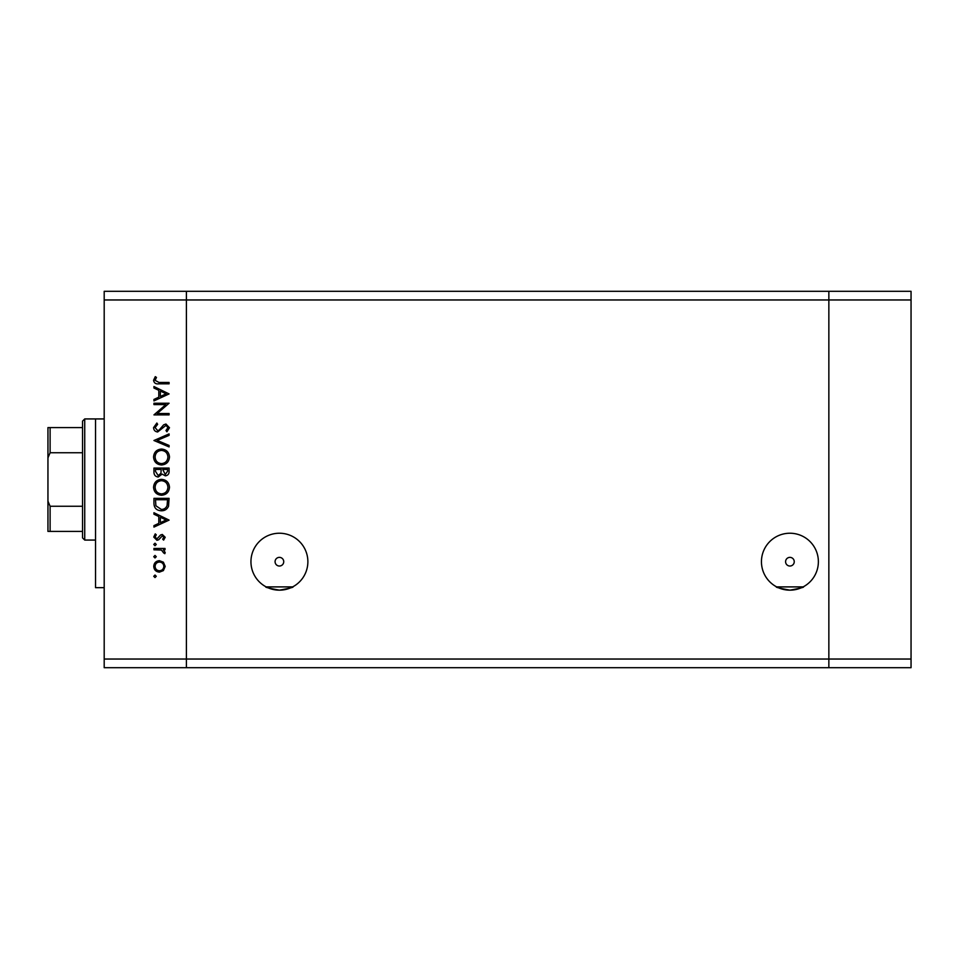 <?xml version="1.0" encoding="UTF-8"?>
<svg xmlns="http://www.w3.org/2000/svg" width="959" height="959" viewBox="0 0 959 959"><rect width="100%" height="100%" fill="white"/><g stroke="black" fill="none" stroke-linecap="round" stroke-linejoin="round"><path stroke-width="1.44" d="M265.943 586.776L266.158 586.896C264.396 587.088 268.808 588.179 279.405 590.169A28.47 28.47 0 0 0 307.875 561.698A28.47 28.47 0 0 0 279.405 533.228A28.47 28.47 0 0 0 250.946 561.698A28.47 28.47 0 0 0 279.405 590.169C290.002 588.179 294.425 587.088 292.651 586.896L292.891 586.776M292.651 586.896L266.158 586.896M776.67 586.896L803.163 586.896C804.925 587.088 800.513 588.179 789.916 590.169C779.319 588.179 774.908 587.088 776.67 586.896L776.442 586.776M789.916 557.371A4.327 4.327 0 0 0 785.589 561.698A4.327 4.327 0 0 0 789.916 566.026A4.327 4.327 0 0 0 794.244 561.698A4.327 4.327 0 0 0 789.916 557.371M279.405 557.371A4.327 4.327 0 0 0 275.077 561.698A4.327 4.327 0 0 0 279.405 566.026A4.327 4.327 0 0 0 283.732 561.698A4.327 4.327 0 0 0 279.405 557.371M789.916 533.228A28.47 28.47 0 0 0 761.446 561.698A28.47 28.47 0 0 0 789.916 590.169A28.47 28.47 0 0 0 818.375 561.698A28.47 28.47 0 0 0 789.916 533.228M911.05 299.963L911.05 667.692L186.394 667.692L186.394 299.963L911.05 299.963L911.05 291.308L828.852 291.308L828.852 667.692L828.852 291.308L104.195 291.308L104.195 659.037L186.394 659.037L186.394 291.308L186.394 299.963L104.195 299.963M911.05 659.037L186.394 659.037L186.394 667.692L104.195 667.692L104.195 659.037M104.195 587.663L95.54 587.663L95.54 418.927L104.195 418.927L84.728 418.927L84.728 540.073L95.54 540.073M165.835 404.59L153.943 404.59L153.943 403.236L169.084 403.236L157.168 413.521L169.084 413.521L169.084 414.887L153.943 414.887L165.835 404.59M157.66 431.97C155.118 431.658 153.752 430.219 153.56 427.642L156.868 423.039L157.636 424.322L155.106 427.642L157.672 430.603L159.158 430.064L163.641 424.849L165.943 424.01L169.479 427.738L166.914 431.778L165.979 430.543L167.921 427.582L166.003 425.364L157.66 431.97M153.943 440.505L169.084 433.912L169.084 435.362L157.156 440.409L169.084 445.456L169.084 446.918L153.943 440.505M153.56 457.035C153.967 452.18 156.605 449.519 161.448 449.052C166.315 449.459 168.988 452.085 169.479 456.916C169.084 461.842 166.434 464.528 161.52 464.971C156.653 464.54 154.003 461.89 153.56 457.035M153.56 487.316C153.967 482.461 156.605 479.8 161.448 479.332C166.315 479.74 168.988 482.365 169.479 487.196C169.084 492.123 166.434 494.808 161.52 495.252C156.653 494.82 154.003 492.183 153.56 487.316M153.943 512.729L169.084 520.102L153.943 527.09L153.943 525.616L158.798 523.374L158.798 516.505L153.943 514.204L153.943 512.729M153.752 576.299L155.01 575.04L156.269 576.299L155.01 577.558L153.752 576.299M159.446 560.679L163.378 562.19L165.2 566.409L163.378 570.605L159.446 572.127C155.945 571.804 154.039 569.898 153.752 566.409C154.039 562.909 155.933 560.991 159.446 560.679M153.752 556.699L155.01 555.429L156.269 556.699L155.01 557.958L153.752 556.699M153.943 549.807L153.943 548.44L165.008 548.44L165.008 549.807L163.378 549.807L165.2 552.504L164.828 553.691L163.653 552.935L161.46 550.046L153.943 549.807M153.752 544.46L155.01 543.202L156.269 544.46L155.01 545.731L153.752 544.46M162.299 534.463L165.2 537.268L163.629 540.097L162.682 539.174L163.845 537.268L162.359 535.829L158.655 539.773L156.952 540.289L153.752 537.052L155.25 533.887L156.269 534.786L155.106 536.98L156.892 538.934L160.597 534.978L162.299 534.463M161.328 510.787C156.449 510.5 153.991 507.922 153.943 503.055L153.943 498.356L169.084 498.356L168.544 506.22C167.154 509.289 164.756 510.811 161.328 510.787M153.943 472.164L153.943 468.076L169.084 468.076L169.084 471.025C169.263 473.842 168.005 475.448 165.332 475.844L162.119 474.094L158.247 477.007C155.442 476.659 154.015 475.041 153.943 472.164M153.943 386.537L169.084 393.921L153.943 400.91L153.943 399.423L158.798 397.194L158.798 390.325L153.943 388.023L153.943 386.537M155.106 380.363L159.014 382.461L169.084 382.461L169.084 383.828L158.858 383.828C155.826 384.235 154.063 383.061 153.56 380.291L155.298 376.635L156.473 377.438L155.106 380.363M159.434 570.773C162.107 570.521 163.581 569.071 163.845 566.397C163.581 563.736 162.107 562.274 159.434 562.034C156.773 562.286 155.334 563.736 155.106 566.397C155.334 569.071 156.773 570.521 159.434 570.773M160.357 522.655L166.135 519.994L160.357 517.249L160.357 522.655M167.537 499.723L155.502 499.723L155.885 505.789L161.328 509.421C164.193 509.409 166.123 508.078 167.106 505.429L167.537 499.723M161.52 493.897C165.475 493.477 167.597 491.272 167.921 487.268C167.561 483.276 165.416 481.082 161.46 480.687C157.528 481.106 155.418 483.3 155.106 487.268C155.406 491.284 157.54 493.501 161.52 493.897M167.537 471.277L167.537 469.43L162.682 469.43L165.308 474.477L167.537 471.277M161.124 470.33L161.124 469.43L155.502 469.43L155.502 471.372L158.247 475.64L160.944 473.171L161.124 470.33M161.52 463.605C165.475 463.197 167.597 460.979 167.921 456.975C167.561 452.984 165.416 450.802 161.46 450.406C157.528 450.826 155.418 453.008 155.106 456.975C155.406 461.003 157.54 463.221 161.52 463.605M160.357 396.475L166.135 393.801L160.357 391.068L160.357 396.475M84.728 540.073L82.558 537.903L82.558 421.097L84.728 418.927M82.558 531.418L48.717 531.418M82.558 452.744L50.108 452.744L47.95 457.863L47.95 427.582L50.108 427.582L47.95 427.582M47.95 531.418L47.95 457.863M47.95 501.137L50.108 506.256L50.108 531.418M82.558 506.256L50.108 506.256M82.558 427.582L50.108 427.582L50.108 452.744"/></g></svg>
